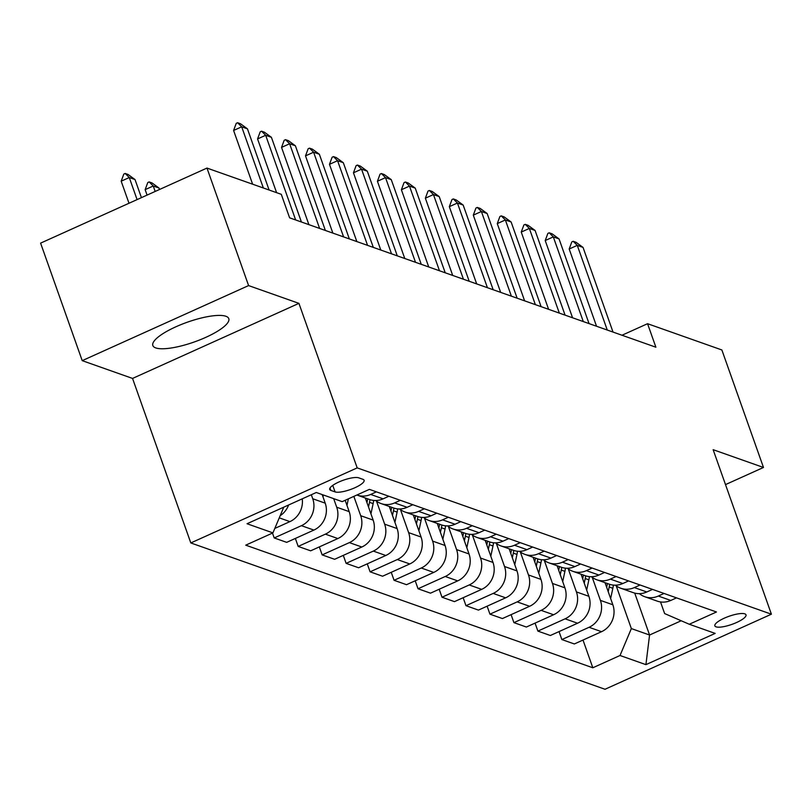 <?xml version="1.0" encoding="UTF-8"?>
<svg xmlns="http://www.w3.org/2000/svg" width="812" height="812" viewBox="0 0 812 812"><rect width="100%" height="100%" fill="white"/><g stroke="black" fill="none" stroke-linecap="round" stroke-linejoin="round"><path stroke-width="1.22" d="M225.888 316.264A40.285 10.475 160.5 0 0 181.472 324.414A40.285 10.475 160.5 0 0 152.839 345.536A40.285 10.475 160.5 0 0 155.742 347.912A40.285 10.475 160.5 0 0 200.148 339.761A40.285 10.475 160.5 0 0 228.781 318.649A40.285 10.475 160.5 0 0 225.888 316.264M744.817 613.852A16.524 4.293 160.5 0 0 726.598 617.201A16.524 4.293 160.5 0 0 714.854 625.859A16.524 4.293 160.5 0 0 716.042 626.834A16.524 4.293 160.5 0 0 734.261 623.494A16.524 4.293 160.5 0 0 746.005 614.826A16.524 4.293 160.5 0 0 744.817 613.852M190.81 542.944L605.021 689.266L771.4 614.197L357.189 467.885L190.81 542.944L132.549 378.433L298.928 303.363L248.594 285.58L82.215 360.65L132.549 378.433M82.215 360.65L40.6 243.133L206.979 168.074L248.594 285.58M206.979 168.074L281.287 194.322L289.61 217.829L655.883 347.211L647.56 323.704L622.002 335.244M330.849 490.407L335.072 491.899A16.007 4.161 160.5 0 0 352.723 488.662A16.007 4.161 160.5 0 0 364.101 480.268A16.007 4.161 160.5 0 0 362.944 479.324L358.731 477.832A16.007 4.161 160.5 0 0 341.081 481.069A16.007 4.161 160.5 0 0 329.702 489.463A16.007 4.161 160.5 0 0 330.849 490.407L329.997 488.002M283.753 507.185L272.933 532.885L245.731 545.167L592.821 667.779L583.006 640.049M272.933 532.885L247.041 523.74L316.294 492.498L342.187 501.643L369.389 489.372L716.478 611.984L689.276 624.255L715.169 633.401L645.916 664.642L620.023 655.497L592.821 667.779M725.502 484.602L763.483 467.468L721.868 349.962L647.56 323.704M763.483 467.468L713.139 449.686L771.4 614.197M298.928 303.363L357.189 467.885M689.276 624.255L664.632 613.567L660.511 601.936M634.73 593.105L649.57 635.014L681.197 620.754M311.321 494.741L312.752 498.761A20.655 18.991 109.5 0 1 301.414 525.679L274.212 537.95L272.487 533.088M322.171 494.579L325.216 503.166A20.655 18.991 109.5 0 1 313.879 530.084L286.677 542.355L274.212 537.95M333.671 498.639L336.716 507.226A20.655 18.991 109.5 0 1 325.389 534.144L298.187 546.425L295.355 538.437M345.171 500.293L349.18 511.631A20.655 18.991 109.5 0 1 337.853 538.549L310.651 550.82L298.187 546.425M353.849 496.386L360.69 515.701A20.655 18.991 109.5 0 1 349.363 542.619L322.151 554.89L319.329 546.912M365.329 498.01L373.155 520.096A20.655 18.991 109.5 0 1 361.827 547.014L334.615 559.295L322.151 554.89M376.504 501.136L384.655 524.166A20.655 18.991 109.5 0 1 373.327 551.084L346.125 563.355L343.293 555.378M389.303 506.475L397.119 528.571A20.655 18.991 109.5 0 1 385.791 555.489L358.589 567.761L346.125 563.355M400.478 509.601L408.629 532.631A20.655 18.991 109.5 0 1 397.301 559.549L370.099 571.821L367.268 563.843M413.267 514.94L421.093 537.036A20.655 18.991 109.5 0 1 409.766 563.954L382.564 576.226L370.099 571.821M424.443 518.066L432.603 541.096A20.655 18.991 109.5 0 1 421.276 568.014L394.064 580.296L391.242 572.308M437.242 523.415L445.067 545.502A20.655 18.991 109.5 0 1 433.74 572.419L406.528 584.691L394.064 580.296M448.417 526.541L456.567 549.572A20.655 18.991 109.5 0 1 445.24 576.49L418.038 588.761L415.206 580.783M461.216 531.88L469.031 553.967A20.655 18.991 109.5 0 1 457.704 580.884L430.502 593.166L418.038 588.761M472.381 535.006L480.542 558.037A20.655 18.991 109.5 0 1 469.214 584.955L442.002 597.226L439.18 589.248M485.18 540.345L493.006 562.442A20.655 18.991 109.5 0 1 481.678 589.36L454.466 601.631L442.002 597.226M496.355 543.472L504.516 566.502A20.655 18.991 109.5 0 1 493.178 593.42L465.976 605.691L463.155 597.713M509.154 548.811L516.98 570.907A20.655 18.991 109.5 0 1 505.643 597.825L478.441 610.096L465.976 605.691M520.33 551.937L528.48 574.967A20.655 18.991 109.5 0 1 517.153 601.885L489.951 614.166L487.119 606.178M533.119 557.286L540.944 579.372A20.655 18.991 109.5 0 1 529.617 606.29L502.415 618.561L489.951 614.166M544.294 560.412L552.454 583.442A20.655 18.991 109.5 0 1 541.127 610.36L513.915 622.631L511.093 614.654M557.093 565.751L564.919 587.837A20.655 18.991 109.5 0 1 553.591 614.755L526.379 627.037L513.915 622.631M568.268 568.877L576.418 591.907A20.655 18.991 109.5 0 1 565.091 618.825L537.889 631.097L535.067 623.119M581.067 574.216L588.883 596.312A20.655 18.991 109.5 0 1 577.555 623.23L550.353 635.502L537.889 631.097M592.242 577.342L600.393 600.372A20.655 18.991 109.5 0 1 589.065 627.29L561.863 639.562L559.032 631.584M605.031 582.681L612.857 604.778A20.655 18.991 109.5 0 1 601.53 631.695L574.328 643.967L561.863 639.562M616.207 585.807L631.35 628.579L649.57 635.014L645.916 664.642M288.595 504.993A20.655 18.991 109.5 0 1 280.16 515.721M302.237 498.842A20.655 18.991 109.5 0 1 289.914 521.619L274.811 528.429M376.403 491.849L370.668 494.437A20.655 18.991 109.5 0 1 357.128 495.107A20.655 18.991 109.5 0 1 356.874 495.015M388.867 496.254L383.132 498.842A20.655 18.991 109.5 0 1 369.592 499.512L357.128 495.107M400.377 500.314L394.642 502.902A20.655 18.991 109.5 0 1 381.102 503.582A20.655 18.991 109.5 0 1 375.712 500.517M412.841 504.719L407.106 507.307A20.655 18.991 109.5 0 1 393.566 507.987L381.102 503.582M424.341 508.789L418.606 511.367A20.655 18.991 109.5 0 1 405.066 512.047A20.655 18.991 109.5 0 1 399.687 508.982M436.805 513.184L431.07 515.772A20.655 18.991 109.5 0 1 417.53 516.452L405.066 512.047M448.315 517.254L442.581 519.842A20.655 18.991 109.5 0 1 429.04 520.512A20.655 18.991 109.5 0 1 423.651 517.447M460.78 521.659L455.045 524.237A20.655 18.991 109.5 0 1 441.505 524.917L429.04 520.512M472.279 525.719L466.555 528.308A20.655 18.991 109.5 0 1 453.015 528.977A20.655 18.991 109.5 0 1 447.625 525.912M484.744 530.124L479.019 532.713A20.655 18.991 109.5 0 1 465.479 533.382L453.015 528.977M496.254 534.184L490.519 536.773A20.655 18.991 109.5 0 1 476.979 537.453A20.655 18.991 109.5 0 1 471.589 534.387M508.718 538.589L502.983 541.178A20.655 18.991 109.5 0 1 489.443 541.858L476.979 537.453M520.228 542.66L514.493 545.238A20.655 18.991 109.5 0 1 500.953 545.918A20.655 18.991 109.5 0 1 495.564 542.852M532.692 547.055L526.958 549.643A20.655 18.991 109.5 0 1 513.417 550.323L500.953 545.918M544.192 551.125L538.457 553.713A20.655 18.991 109.5 0 1 524.928 554.383A20.655 18.991 109.5 0 1 519.538 551.318M556.656 555.53L550.922 558.108A20.655 18.991 109.5 0 1 537.392 558.788L524.928 554.383M568.167 559.59L562.432 562.178A20.655 18.991 109.5 0 1 548.892 562.848A20.655 18.991 109.5 0 1 543.502 559.783M580.631 563.995L574.896 566.583A20.655 18.991 109.5 0 1 561.356 567.253L548.892 562.848M592.141 568.055L586.406 570.643A20.655 18.991 109.5 0 1 572.866 571.323A20.655 18.991 109.5 0 1 567.476 568.258M604.605 572.46L598.87 575.048A20.655 18.991 109.5 0 1 585.33 575.728L572.866 571.323M616.105 576.53L610.37 579.108A20.655 18.991 109.5 0 1 596.83 579.788A20.655 18.991 109.5 0 1 591.451 576.723M628.569 580.925L622.834 583.513A20.655 18.991 109.5 0 1 609.304 584.193L596.83 579.788M640.079 584.995L634.345 587.583A20.655 18.991 109.5 0 1 620.804 588.253A20.655 18.991 109.5 0 1 615.415 585.188M652.543 589.4L646.809 591.978A20.655 18.991 109.5 0 1 633.269 592.658L620.804 588.253M664.043 593.46L658.319 596.049A20.655 18.991 109.5 0 1 644.779 596.718A20.655 18.991 109.5 0 1 639.389 593.663M620.023 655.497L631.35 628.579M676.518 597.865L670.783 600.454A20.655 18.991 109.5 0 1 657.243 601.124L644.779 596.718M263.352 187.988L241.692 126.814L233.592 130.468L236.241 123.343L237.591 122.734L240.474 123.749L247.447 128.844L269.107 190.018M252.623 184.192L233.592 130.468M247.447 128.844L241.692 126.814L237.591 122.734M141.43 197.651L135.025 179.564L129.27 177.534L137.086 199.61M121.181 181.188L123.83 174.062L125.17 173.453L129.27 177.534L121.181 181.188L128.996 203.254M125.17 173.453L128.052 174.468L135.025 179.564M295.649 219.961L265.666 135.279L257.566 138.933L260.216 131.808L261.565 131.199L264.438 132.214L271.411 137.319L301.404 221.991M276.598 192.667L257.566 138.933M271.411 137.319L265.666 135.279L261.565 131.199M319.613 228.426L289.63 143.754L281.541 147.398L284.19 140.273L285.53 139.674L288.412 140.689L295.385 145.784L325.368 230.456M308.885 224.63L281.541 147.398M295.385 145.784L289.63 143.754L285.53 139.674M343.588 236.891L313.605 152.22L305.505 155.874L308.154 148.748L309.504 148.139L312.376 149.154L319.36 154.25L349.343 238.921M332.859 233.105L305.505 155.874M319.36 154.25L313.605 152.22L309.504 148.139M159.507 189.49L159 188.039L153.245 185.999L155.173 191.449M145.145 189.653L147.794 182.527L149.144 181.918L153.245 185.999L145.145 189.653L147.073 195.103M149.144 181.918L152.017 182.933L159 188.039M323.003 496.934L323.42 495.015M346.978 505.399L348.368 498.852M367.562 245.356L337.569 160.685L329.479 164.339L332.128 157.213L333.478 156.604L336.351 157.619L343.324 162.715L373.307 247.396M356.833 241.57L329.479 164.339M343.324 162.715L337.569 160.685L333.478 156.604M370.942 513.874L373.134 503.613A39.504 36.317 -70.5 0 0 373.682 500.425M368.506 506.962L369.49 502.323A39.504 36.317 -70.5 0 0 369.967 499.644M367.674 498.832A39.504 36.317 109.5 0 1 367.186 501.511L366.953 502.598M391.526 253.831L361.543 169.15L353.453 172.804L356.092 165.678L357.442 165.069L360.325 166.084L367.298 171.19L397.281 255.861M380.798 250.035L353.453 172.804M367.298 171.19L361.543 169.15L357.442 165.069M394.916 522.339L397.109 512.078A39.504 36.317 -70.5 0 0 397.657 508.891M392.47 515.437L393.465 510.799A39.504 36.317 -70.5 0 0 393.942 508.109M391.638 507.307A39.504 36.317 109.5 0 1 391.161 509.977L390.927 511.073M415.5 262.296L385.517 177.625L377.418 181.269L380.067 174.144L381.417 173.545L384.289 174.56L391.272 179.655L421.255 264.326M404.772 258.5L377.418 181.269M391.272 179.655L385.517 177.625L381.417 173.545M418.89 530.804L421.073 520.553A39.504 36.317 -70.5 0 0 421.631 517.366M416.444 523.902L417.429 519.264A39.504 36.317 -70.5 0 0 417.916 516.574M415.612 515.772A39.504 36.317 109.5 0 1 415.125 518.452L414.902 519.538M439.475 270.761L409.481 186.09L401.392 189.744L404.041 182.619L405.391 182.01L408.263 183.025L415.236 188.12L445.22 272.791M428.736 266.975L401.392 189.744M415.236 188.12L409.481 186.09L405.391 182.01M442.855 539.269L445.047 529.018A39.504 36.317 -70.5 0 0 445.595 525.831M440.408 532.367L441.403 527.729A39.504 36.317 -70.5 0 0 441.88 525.049M439.586 524.237A39.504 36.317 109.5 0 1 439.099 526.917L438.866 528.003M463.439 279.226L433.456 194.555L425.366 198.209L428.005 191.084L429.355 190.475L432.238 191.49L439.211 196.585L469.194 281.267M452.71 275.441L425.366 198.209M439.211 196.585L433.456 194.555L429.355 190.475M466.829 547.745L469.011 537.483A39.504 36.317 -70.5 0 0 469.569 534.296M464.383 540.833L465.367 536.194A39.504 36.317 -70.5 0 0 465.855 533.514M463.55 532.702A39.504 36.317 109.5 0 1 463.073 535.382L462.84 536.478M487.413 287.702L457.43 203.02L449.33 206.674L451.979 199.549L453.329 198.94L456.202 199.955L463.175 205.06L493.168 289.732M476.685 283.906L449.33 206.674M463.175 205.06L457.43 203.02L453.329 198.94M490.803 556.21L492.985 545.948A39.504 36.317 -70.5 0 0 493.544 542.761M488.357 549.308L489.342 544.669A39.504 36.317 -70.5 0 0 489.829 541.98M487.525 541.178A39.504 36.317 109.5 0 1 487.038 543.847L486.804 544.943M511.377 296.167L481.394 211.496L473.305 215.139L475.954 208.024L477.294 207.415L480.176 208.43L487.149 213.526L517.132 298.197M500.649 292.371L473.305 215.139M487.149 213.526L481.394 211.496L477.294 207.415M514.767 564.675L516.96 554.423A39.504 36.317 -70.5 0 0 517.508 551.236M512.321 557.773L513.316 553.134A39.504 36.317 -70.5 0 0 513.793 550.445M511.499 549.643A39.504 36.317 109.5 0 1 511.012 552.322L510.778 553.408M535.352 304.632L505.368 219.961L497.269 223.615L499.918 216.489L501.268 215.88L504.15 216.895L511.124 221.991L541.107 306.662M524.623 300.846L497.269 223.615M511.124 221.991L505.368 219.961L501.268 215.88M538.742 573.14L540.924 562.889A39.504 36.317 -70.5 0 0 541.482 559.701M536.296 566.238L537.28 561.599A39.504 36.317 -70.5 0 0 537.767 558.92M535.463 558.108A39.504 36.317 109.5 0 1 534.986 560.787L534.753 561.874M559.326 313.097L529.343 228.426L521.243 232.08L523.892 224.954L525.242 224.345L528.115 225.36L535.088 230.456L565.071 315.137M548.597 309.311L521.243 232.08M535.088 230.456L529.343 228.426L525.242 224.345M562.716 581.615L564.898 571.354A39.504 36.317 -70.5 0 0 565.457 568.167M560.27 574.703L561.254 570.065A39.504 36.317 -70.5 0 0 561.742 567.385M559.438 566.573A39.504 36.317 109.5 0 1 558.95 569.253L558.717 570.349M583.29 321.572L553.307 236.891L545.217 240.545L547.856 233.42L549.206 232.811L552.089 233.826L559.062 238.931L589.045 323.602M572.562 317.776L545.217 240.545M559.062 238.931L553.307 236.891L549.206 232.811M586.68 590.08L588.873 579.819A39.504 36.317 -70.5 0 0 589.421 576.632M584.234 583.178L585.229 578.54A39.504 36.317 -70.5 0 0 585.706 575.85M583.402 575.048A39.504 36.317 109.5 0 1 582.925 577.728L582.691 578.814M607.264 330.037L577.281 245.366L569.182 249.01L571.831 241.895L573.181 241.286L576.053 242.301L583.036 247.396L613.019 332.067M596.536 326.241L569.182 249.01M583.036 247.396L577.281 245.366L573.181 241.286M610.654 598.545L612.837 588.294A39.504 36.317 -70.5 0 0 613.395 585.107M608.208 591.643L609.193 587.005A39.504 36.317 -70.5 0 0 609.68 584.315M607.376 583.513A39.504 36.317 109.5 0 1 606.899 586.193L606.665 587.279M325.216 503.166L312.752 498.761M349.18 511.631L336.716 507.226M373.155 520.096L360.69 515.701M397.119 528.571L384.655 524.166M421.093 537.036L408.629 532.631M445.067 545.502L432.603 541.096M469.031 553.967L456.567 549.572M493.006 562.442L480.542 558.037M516.98 570.907L504.516 566.502M540.944 579.372L528.48 574.967M564.919 587.837L552.454 583.442M588.883 596.312L576.418 591.907M612.857 604.778L600.393 600.372M289.914 521.619L279.257 517.853M383.132 498.842L370.668 494.437M313.879 530.084L301.414 525.679M407.106 507.307L394.642 502.902M337.853 538.549L325.389 534.144M431.07 515.772L418.606 511.367M361.827 547.014L349.363 542.619M455.045 524.237L442.581 519.842M385.791 555.489L373.327 551.084M479.019 532.713L466.555 528.308M409.766 563.954L397.301 559.549M502.983 541.178L490.519 536.773M433.74 572.419L421.276 568.014M526.958 549.643L514.493 545.238M457.704 580.884L445.24 576.49M550.922 558.108L538.457 553.713M481.678 589.36L469.214 584.955M574.896 566.583L562.432 562.178M505.643 597.825L493.178 593.42M598.87 575.048L586.406 570.643M529.617 606.29L517.153 601.885M622.834 583.513L610.37 579.108M553.591 614.755L541.127 610.36M646.809 591.978L634.345 587.583M577.555 623.23L565.091 618.825M670.783 600.454L658.319 596.049M601.53 631.695L589.065 627.29M332.758 485.383L335.072 491.899M369.49 502.323L373.134 503.613M366.486 501.268L367.186 501.511M393.465 510.799L397.109 512.078M390.45 509.733L391.161 509.977M417.429 519.264L421.073 520.553M414.424 518.198L415.125 518.452M441.403 527.729L445.047 529.018M438.399 526.663L439.099 526.917M465.367 536.194L469.011 537.483M462.363 535.138L463.073 535.382M489.342 544.669L492.985 545.948M486.337 543.604L487.038 543.847M513.316 553.134L516.96 554.423M510.301 552.069L511.012 552.322M537.28 561.599L540.924 562.889M534.276 560.534L534.986 560.787M561.254 570.065L564.898 571.354M558.25 569.009L558.95 569.253M585.229 578.54L588.873 579.819M582.214 577.474L582.925 577.728M609.193 587.005L612.837 588.294M606.188 585.939L606.899 586.193"/></g></svg>
